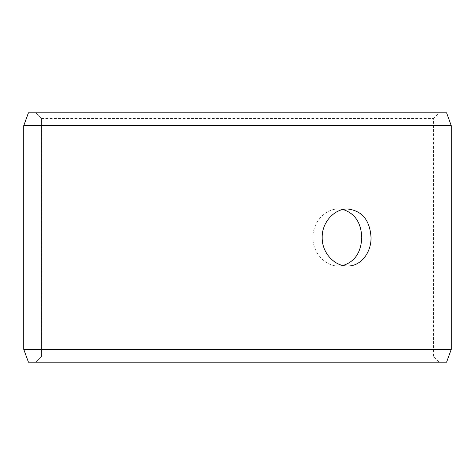 <?xml version="1.0" encoding="UTF-8"?>
<svg xmlns="http://www.w3.org/2000/svg" width="475" height="475" viewBox="0 0 475 475"><rect width="100%" height="100%" fill="white"/><g stroke="black" fill="none" stroke-linecap="round" stroke-linejoin="round"><path stroke-width="0.36" stroke-dasharray="2.38 1.78" d="M35.892 362.188L439.137 362.188L28.453 362.188L35.892 362.188L41.592 356.488L41.592 118.513L35.892 112.812L439.137 112.812L35.892 112.812M41.592 118.513L433.438 118.513L41.562 118.513L35.862 112.812M446.583 112.812L28.417 112.812M451.25 125.638L23.75 125.638M446.583 362.188L28.417 362.188M451.25 349.363L23.75 349.363M35.862 362.188L41.562 356.488L41.562 118.513M342.968 209.505L338.414 209C325.369 208.632 312.574 222.235 312.912 237.488C312.556 252.73 325.369 266.38 338.414 266L342.968 265.495M439.137 362.188L433.438 356.488L433.438 118.513L439.137 112.812M338.414 266L347.587 266M338.414 209L347.587 209"/><path stroke-width="0.71" d="M23.78 349.363L28.453 362.188L23.75 349.363L23.75 125.638L28.417 112.812L446.583 112.812L451.25 125.638L23.78 125.638L23.78 349.363L451.25 349.363L451.25 125.638M28.453 112.812L23.78 125.638M28.453 362.188L446.583 362.188L451.25 349.363M342.968 265.495C354.843 261.707 361.113 252.379 361.772 237.5C361.125 222.644 354.855 213.311 342.968 209.505M371.034 237.5C371.337 252.753 360.679 266.38 347.587 266C334.543 266.368 321.836 252.759 322.175 237.512C321.818 222.27 334.543 208.614 347.587 209C362.093 210.668 369.906 220.168 371.034 237.5"/></g></svg>
